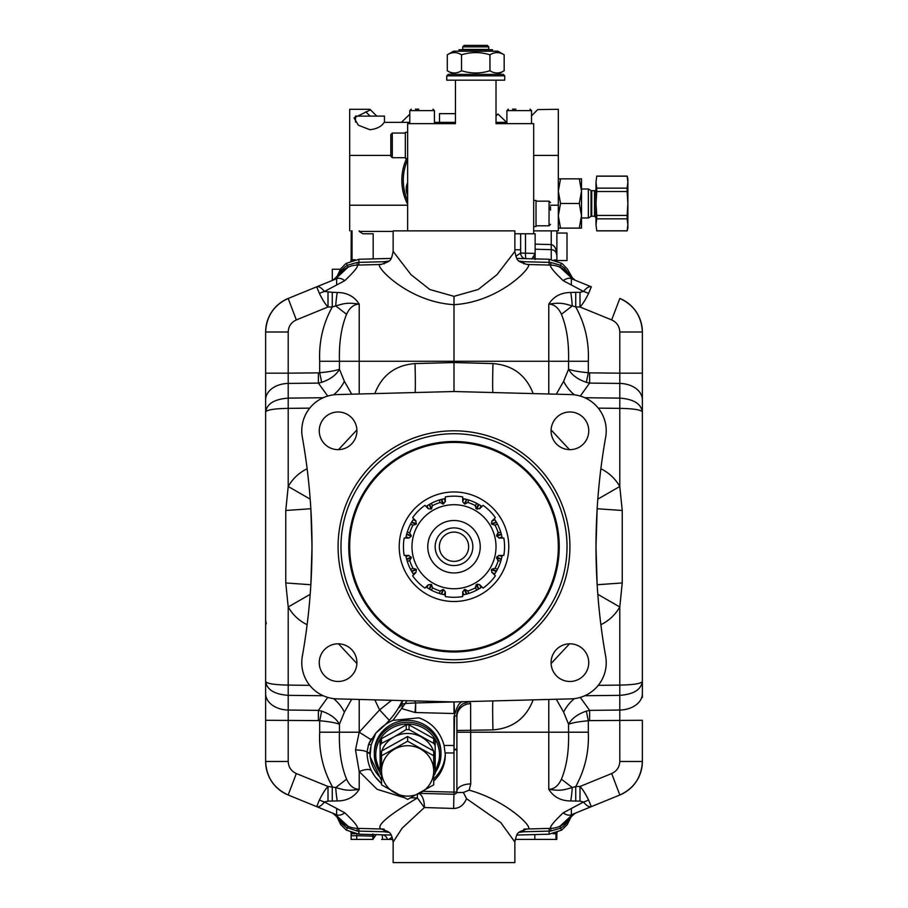 <?xml version="1.0" encoding="UTF-8"?>
<svg xmlns="http://www.w3.org/2000/svg" width="908" height="908" viewBox="0 0 908 908"><rect width="100%" height="100%" fill="white"/><g stroke="black" fill="none" stroke-linecap="round" stroke-linejoin="round"><path stroke-width="1.36" d="M454 442.412A104.318 104.318 0 0 1 558.318 546.73A104.318 104.318 0 0 1 454 651.059A104.318 104.318 0 0 1 349.682 546.73A104.318 104.318 0 0 1 454 442.412M375.56 733.437L376.298 732.62C381.508 726.945 387.024 722.87 392.869 720.385L418.974 717.842C431.89 722.62 440.266 731.825 444.103 745.445L445.306 754.809C445.124 765.081 441.254 773.809 433.718 780.994M369.976 753.424A37.671 36.388 180 0 0 381.553 778.792M433.718 778.792A37.671 36.388 180 0 0 445.283 753.674M381.553 780.642L370.033 756.602L371.111 745.116L375.674 733.324L368.682 744.129L367.07 751.847A23.472 22.848 -176.9 0 0 367.059 752.482C367.331 764.967 372.166 775.33 381.553 783.559L375.174 776.817L371.486 770.915A14.199 5.119 -27 0 0 359.216 771.55L377.092 789.302L403.822 797.565M392.869 720.385L405.274 703.473L401.983 704.086L402.131 708.705L415.035 712.508L454 713.529A11.6 11.6 -90 0 0 454.602 713.529L454 749.951A2.894 0.749 0 0 0 456.894 749.202L456.894 791.379L456.894 749.202L454 749.202L454 716.14L456.747 715.72L456.894 716.775A14.199 13.166 180 0 1 470.616 703.609L469.799 701.532L462.819 703.836A14.199 13.427 -91.5 0 0 456.747 715.72M371.111 745.116L368.682 744.129M402.494 700.59L402.028 701.135C396.785 712.542 388.215 723.04 376.298 732.62M402.732 700.601A11.588 8.694 150.9 0 1 402.414 701.237L401.994 704.086M370.033 756.602L369.885 753.231A20.748 20.033 5.8 0 1 369.897 752.687L370.577 747.613M419.507 793.376L454 794.273A2.894 2.894 0 0 0 456.894 791.379A14.199 7.468 180 0 1 470.73 783.91L470.616 703.609M454 651.195A104.465 104.465 0 0 1 349.535 546.73A104.465 104.465 0 0 1 454 442.264A104.465 104.465 0 0 1 558.465 546.73A104.465 104.465 0 0 1 454 651.195M454 651.978A105.249 105.249 0 0 0 545.14 494.111A105.249 105.249 0 0 0 362.859 494.111A105.249 105.249 0 0 0 454 651.978M454 659.753A113.012 113.012 0 0 1 356.129 490.218A113.012 113.012 0 0 1 551.871 490.218A113.012 113.012 0 0 1 454 659.753M454 430.812A115.918 115.918 0 0 0 338.082 546.73A115.918 115.918 0 0 0 454 662.647A115.918 115.918 0 0 0 569.918 546.73A115.918 115.918 0 0 0 454 430.812M551.077 662.647A18.841 18.841 0 0 1 579.338 646.337A18.841 18.841 0 0 1 579.338 678.957A18.841 18.841 0 0 1 551.077 662.647M319.253 662.647A18.841 18.841 0 0 1 347.503 646.337A18.841 18.841 0 0 1 347.503 678.957A18.841 18.841 0 0 1 319.253 662.647M551.077 430.812A18.841 18.841 0 0 1 579.338 414.502A18.841 18.841 0 0 1 579.338 447.133A18.841 18.841 0 0 1 551.077 430.812M319.253 430.812A18.841 18.841 0 0 1 347.503 414.502A18.841 18.841 0 0 1 347.503 447.133A18.841 18.841 0 0 1 319.253 430.812M337.05 394.583L454 391.518L570.95 394.583A36.218 36.218 0 0 1 605.67 437.134A625.941 625.941 0 0 0 605.67 656.325A36.218 36.218 0 0 1 570.95 698.876L454 701.941L337.05 698.876A36.218 36.218 0 0 1 302.33 656.325A625.941 625.941 0 0 0 302.33 437.134A36.218 36.218 0 0 1 337.05 394.583M285.759 510.489L310.854 508.73L312 546.73L310.854 584.729L285.759 582.97L285.759 510.489L288.211 486.495C292.716 478.664 299.027 472.739 307.131 468.732M417.419 794.5L417.385 797.962L424.376 807.53L402.096 828.21L393.141 842.057L393.141 862.6L514.859 862.6L514.859 842.113M514.859 251.334L514.859 230.859L393.141 230.859L393.141 251.414L410.984 274.647L429.79 289.493L454 296.349L454 391.518M358.853 828.402L358.876 831.104A43.051 39.952 177.8 0 1 357.241 831.024L345.982 827.256L341.385 823.272L337.56 817.382A3.768 1.816 150.8 0 0 337.504 816.508L336.641 814.782L288.177 794.999C273.91 788.36 266.396 777.18 265.635 761.471L265.635 331.999C266.396 316.279 273.91 305.099 288.177 298.46L336.641 278.677L337.504 276.963A3.768 1.816 29.2 0 0 337.56 276.077L340.988 270.663L344.892 266.963L347.571 265.25L357.241 262.435A43.051 39.952 2.2 0 1 358.876 262.367L358.853 265.057L381.065 264.478C390.576 260.937 390.905 261.867 393.141 251.414L393.141 251.334M335.835 278.824L337.379 277.178A3.768 2.111 -148.2 0 0 337.526 276.146L335.869 278.563A3.768 3.348 -112.2 0 1 334.643 279.494L335.869 278.552M391.098 835.042L358.91 834.202L346.357 830.116L340.693 824.566L337.231 817.416L333.849 813.647L335.869 814.907A3.768 3.348 -67.8 0 0 334.643 813.965L337.379 816.281A3.768 2.111 -31.8 0 1 337.526 817.313L335.869 814.907M588.566 293.511A20.282 13.892 -148.8 0 0 583.492 291.445L579.996 292.342L579.996 306.995C582.482 304.475 585.342 299.981 588.566 293.511L591.301 286.815L571.359 278.677L570.496 276.963A3.768 1.816 150.8 0 1 570.44 276.077L564.492 268.087L560.429 265.25L559.941 267.213L570.496 276.963A23.188 23.188 0 0 0 550.872 265.102L526.935 264.478C517.424 260.937 517.095 261.867 514.859 251.414L497.016 274.647L478.21 289.493L454 296.349M419.087 793.603A14.199 6.912 91.5 0 1 424.376 807.53L454 808.472C459.72 808.177 463.897 804.908 466.53 798.677L500.796 822.614L514.859 842.045C517.129 831.694 517.242 832.557 526.935 828.993C536.333 830.343 508.843 801.299 469.164 790.153L463.398 792.468L456.633 792.605L456.894 791.379A2.894 0.749 0 0 1 454 792.128L454 749.951M393.141 842.057L393.141 842.057C390.939 831.83 390.712 832.477 381.065 828.993C375.787 825.974 387.886 815.634 417.385 797.962L410.961 797.803M516.902 835.042L549.09 834.202L561.643 830.116L567.307 824.566L570.769 817.416L574.151 813.647L572.131 814.907A3.768 3.348 -112.2 0 1 573.357 813.965L570.621 816.281A3.768 2.111 -148.2 0 0 570.474 817.313L572.131 814.907M454 713.529L454 701.941L415.694 702.951L415.569 712.53M454.602 713.529L454 701.941M406.886 700.715L405.274 703.473L415.149 702.962L415.035 700.919M455.078 713.518C457.065 706.345 459.482 702.406 462.331 701.725M391.632 700.306L379.589 709.908L374.834 699.875M456.894 730.475L492.965 729.896C512.668 728.318 526.072 718.319 533.166 699.875M469.175 790.142L470.73 783.91M492.965 700.919A28.977 0.76 -91.5 0 0 492.965 729.896M523.871 829.072L550.872 828.357A23.188 23.188 0 0 0 570.496 816.508L559.941 826.246L560.429 828.221L563.493 826.201L567.409 822.33L570.44 817.382A3.768 1.816 29.2 0 1 570.496 816.508A5.8 5.8 0 0 1 573.357 813.965L572.165 814.635M570.746 800.958A20.282 2.156 -86.2 0 0 572.29 787.554C564.288 789.665 561.689 791.288 548.784 789.324C553.642 797.031 560.962 800.913 570.746 800.958L579.996 801.117L583.492 802.014L563.21 812.819C553.358 822.205 549.238 827.381 550.872 828.357L550.759 831.024L560.429 828.221L561.643 830.116M463.398 792.468L466.53 798.677M369.885 753.231A2.894 0.749 180 0 1 367.059 752.482A14.199 2.622 0 0 0 355.505 749.906L359.216 771.55L359.216 789.324C354.358 797.031 347.038 800.913 337.254 800.958L328.004 801.117L324.508 802.014L344.79 812.819C354.642 822.205 358.762 827.381 357.128 828.357A23.188 23.188 0 0 1 337.504 816.508L348.059 826.246L346.357 830.116M389.089 720.112L379.589 709.908L359.216 732.2L370.963 739.611L371.531 738.703M399.634 707.389L400.78 705.017M453.637 808.472L453.921 794.273M332.26 801.162L332.26 786.521C323.021 769.734 318.833 751.62 319.684 732.2L359.216 732.2L355.505 749.906M367.082 751.688L368.546 744.503M369.023 743.3L370.963 739.611M456.894 749.202L456.894 716.775M333.565 698.615A23.188 13.03 -130.6 0 1 344.359 712.178L339.444 724.221C335.29 722.711 328.696 721.554 319.684 720.759L318.379 720.611L318.379 710.374L321.67 711.134C330.296 714.085 336.221 718.455 339.444 724.221L339.444 732.2C338.934 750.666 341.306 766.329 346.584 779.189C349.648 785.84 353.859 789.222 359.216 789.324C346.311 791.288 343.712 789.665 335.71 787.554A20.282 2.156 -93.8 0 0 337.254 800.958M384.129 829.072L357.128 828.357L357.241 831.024M423.151 791.322L454 792.128L454 794.273A2.894 2.894 0 0 0 456.894 791.379M561.416 314.281C566.694 327.13 569.066 342.793 568.556 361.271L588.316 361.271C589.167 341.839 584.979 323.736 575.74 306.949L572.29 305.905L561.416 314.281C558.352 307.63 554.141 304.248 548.784 304.135C561.689 302.171 564.288 303.794 572.29 305.905A20.282 2.156 -93.8 0 0 570.746 292.501C560.962 292.558 553.642 296.439 548.784 304.135L548.784 361.271L359.216 361.271L359.216 304.135C353.859 304.248 349.648 307.63 346.584 314.281L335.71 305.905A20.282 2.156 -86.2 0 1 337.254 292.501C347.038 292.558 354.358 296.439 359.216 304.135C346.311 302.171 343.712 303.794 335.71 305.905L332.26 306.949L332.26 292.308L337.254 292.501M328.004 292.342L328.004 306.995C325.518 304.475 322.658 299.981 319.434 293.511A20.282 13.892 -31.2 0 1 324.508 291.445L332.26 292.308M319.434 293.511L316.699 286.815C318.731 286.122 321.33 287.666 324.508 291.445L336.641 284.987L336.641 278.677A23.188 11.066 -112.2 0 1 344.79 280.651L336.641 284.987M572.165 278.824L573.357 279.494A5.8 5.8 0 0 1 570.496 276.963A5.8 5.8 0 0 0 573.357 279.494L570.621 277.178A3.768 2.111 -31.8 0 1 570.474 276.146L572.131 278.563A3.768 3.348 -67.8 0 0 573.357 279.494L567.307 268.904L562.563 264.012L561.643 263.343L560.429 265.25L550.759 262.435A43.051 39.952 177.8 0 0 549.124 262.367L549.147 265.057L526.935 264.478C537.082 261.754 502.487 301.921 454 304.668C405.513 301.921 370.918 261.754 381.065 264.478L357.128 265.102C358.762 266.078 354.642 271.265 344.79 280.651M319.434 799.948L316.699 806.645C318.719 807.371 321.319 805.827 324.508 802.014A20.282 13.892 -148.8 0 1 319.434 799.948C322.658 793.479 325.518 788.995 328.004 786.476L335.71 787.554L346.584 779.189M323.18 695.721L288.211 695.346C274.477 694.336 266.952 689.728 265.635 681.499C266.952 683.645 274.477 684.836 288.211 685.097L288.211 761.471C288.483 767.124 291.196 771.153 296.326 773.537L328.004 786.476L328.004 801.117M337.435 816.383L337.504 816.508A5.8 5.8 0 0 0 334.643 813.965L335.835 814.635M388.896 832.375L384.141 831.762L384.152 829.56M333.849 279.823L337.231 276.043L340.693 268.904L345.437 264.012L346.357 263.343L348.059 267.213L337.435 277.088M384.152 263.91L384.141 261.708L388.885 261.084M321.67 382.336L319.684 372.711C328.707 371.905 335.302 370.748 339.444 369.238C336.244 375.004 330.319 379.362 321.67 382.336L318.379 383.097L318.379 372.859L319.684 372.711L319.684 361.271C318.833 341.839 323.021 323.736 332.26 306.949L328.004 306.995L296.326 319.922C291.196 322.317 288.483 326.335 288.211 331.999L265.635 331.999A36.218 36.218 0 0 1 288.177 298.46L296.326 319.922M346.584 314.281C341.306 327.13 338.934 342.793 339.444 361.271L319.684 361.271M359.216 394.004L359.216 361.271L339.444 361.271L339.444 369.238L344.359 381.281A23.188 13.03 -49.4 0 1 333.565 394.844M344.359 381.281L351.702 394.197M319.684 732.2L319.684 720.759L321.67 711.134M351.702 699.262L344.359 712.178M357.128 265.102A23.188 23.188 0 0 0 337.504 276.963A5.8 5.8 0 0 1 334.643 279.494A5.8 5.8 0 0 0 337.504 276.963A23.188 23.188 0 0 1 357.128 265.102L357.241 262.435M346.357 263.343L358.91 259.257L391.098 258.417M415.035 392.54A28.977 0.76 88.5 0 0 415.035 363.575L454 362.553L492.965 363.575A28.977 0.76 91.5 0 0 492.965 392.54M310.196 499.139L288.211 486.495L288.211 408.362C274.477 408.623 266.952 409.826 265.635 411.96C266.952 403.742 274.477 399.123 288.211 398.124L288.211 408.362L309.741 408.135M307.131 624.727C299.027 620.72 292.716 614.807 288.211 606.975L310.196 594.331M309.741 685.336L288.211 685.097L288.211 606.975L285.759 582.97M336.641 808.483L336.641 814.782A23.188 11.066 -67.8 0 0 344.79 812.819M296.326 773.537L288.177 794.999A36.218 36.218 0 0 1 265.635 761.471L265.635 331.999M288.211 331.999L288.211 373.177L265.635 373.177M318.379 372.859L288.211 373.177L288.211 383.426A23.188 16.389 180 0 0 265.635 399.815M327.72 697.401L318.379 710.374L288.211 710.045A23.188 16.389 180 0 1 265.635 693.655M318.379 720.611L265.635 720.282M611.674 319.922C616.804 322.317 619.517 326.335 619.789 331.999L619.789 373.177L642.365 373.177L642.365 331.999C641.604 316.279 634.09 305.099 619.824 298.46L611.674 319.922L579.996 306.995L575.74 306.949L575.74 292.308L570.746 292.501M571.268 277.246A8.694 8.694 0 0 0 575.002 280.163L591.301 286.815C589.269 286.122 586.67 287.666 583.492 291.445L571.359 284.987L571.382 278.688A23.188 11.066 -67.8 0 0 563.21 280.651L571.359 284.987M579.996 292.342L575.74 292.308M550.759 262.435L550.872 265.102C549.238 266.078 553.358 271.265 563.21 280.651M575.74 801.162L575.74 786.521L572.29 787.554L561.416 779.189C558.352 785.84 554.141 789.222 548.784 789.324L548.784 732.2L456.894 732.2M570.564 816.383L571.359 814.782L591.301 806.645C589.281 807.371 586.682 805.827 583.492 802.014A20.282 13.892 -31.2 0 0 588.566 799.948C585.342 793.479 582.482 788.995 579.996 786.476L579.996 801.117M584.82 695.721L619.789 695.346C633.523 694.336 641.048 689.728 642.365 681.499C641.048 683.645 633.523 684.836 619.789 685.097L619.789 761.471C619.517 767.124 616.804 771.153 611.674 773.537L619.824 794.999L591.301 806.645L588.566 799.948M611.674 773.537L579.996 786.476L575.74 786.521C584.979 769.734 589.167 751.62 588.316 732.2L568.556 732.2C569.066 750.666 566.694 766.329 561.416 779.189M549.147 828.402L549.124 831.104A43.051 39.952 2.2 0 0 550.759 831.024M519.104 832.375L523.859 831.762L523.848 829.56M574.14 279.812L572.131 278.552M523.848 263.91L523.859 261.708L519.115 261.084M622.241 510.489L597.146 508.73L596 546.73L597.146 584.729L622.241 582.97L622.241 510.489L619.789 486.495C615.284 478.664 608.973 472.739 600.869 468.732M586.33 382.336L589.621 383.097L589.621 372.859L588.316 372.711C579.293 371.905 572.698 370.748 568.556 369.238C571.756 375.004 577.681 379.362 586.33 382.336L588.316 372.711L588.316 361.271M548.784 394.004L548.784 361.271L568.556 361.271L568.556 369.238L563.641 381.281A23.188 13.03 -130.6 0 0 574.435 394.844M563.641 381.281L556.298 394.197M588.316 732.2L588.316 720.759L586.33 711.134C577.704 714.085 571.779 718.455 568.556 724.221C572.71 722.711 579.304 721.554 588.316 720.759L589.621 720.611L589.621 710.374L586.33 711.134M574.435 698.615A23.188 13.03 -49.4 0 0 563.641 712.178L568.556 724.221L568.556 732.2L548.784 732.2L548.784 699.466M556.298 699.262L563.641 712.178M561.643 263.343L549.09 259.257L516.902 258.417M597.805 499.139L619.789 486.495L619.789 408.362C633.523 408.623 641.048 409.826 642.365 411.96C641.048 403.742 633.523 399.123 619.789 398.124L619.789 408.362L598.259 408.135M600.869 624.727C608.973 620.72 615.284 614.807 619.789 606.975L597.805 594.331M598.259 685.336L619.789 685.097L619.789 606.975L622.241 582.97M642.365 681.499L642.365 373.177L642.365 681.499M571.359 808.483L571.359 814.782A23.188 11.066 -112.2 0 1 563.21 812.819M589.621 372.859L619.789 373.177L619.789 383.426A23.188 16.389 0 0 1 642.365 399.815M580.28 697.401L589.621 710.374L619.789 710.045A23.188 16.389 0 0 0 642.365 693.655M589.621 720.611L642.365 720.282M619.824 794.999C634.09 788.36 641.604 777.18 642.365 761.471A36.218 36.218 0 0 1 619.824 794.999L575.002 813.307A8.694 8.694 0 0 0 571.268 816.213L572.301 815.032M382.518 839.412L385.174 839.412M332.294 280.459L332.294 269.256L340.432 269.256M556.876 233.038L556.876 259.904L556.876 233.038L567.012 233.038L567.012 260.562L556.956 260.562M332.998 280.163A8.694 8.694 0 0 0 336.732 277.246M335.472 814.839L336.732 816.224A8.694 8.694 0 0 0 332.998 813.307L288.177 794.999M619.824 298.46A36.218 36.218 0 0 1 642.365 331.999L619.789 331.999M351.214 238.112L351.124 259.824L352.043 259.79L351.214 259.813L351.214 230.859M393.141 231.438L359.239 231.438L362.825 233.765L373.177 233.765L373.177 258.882M359.239 231.438L359.239 230.859M642.365 720.6L642.365 761.471L619.789 761.471M535.141 259.529L535.141 253.423L520.647 253.048A5.8 5.8 0 0 0 524.881 258.621A5.8 5.8 0 0 1 520.647 253.048L520.647 233.765L514.859 233.765M535.141 258.894L535.141 233.765L533.688 233.765L533.688 123.647L496.018 123.647L496.018 80.176L504.712 80.176L504.712 75.829L503.259 74.377L448.2 74.377L446.759 75.829L504.712 75.829M533.688 233.765L520.647 233.765L520.647 249.768L514.859 249.768M524.881 258.621A5.8 5.8 0 0 1 520.647 253.048L515.823 256.283M556.173 260.562A2.61 2.259 -88.5 0 1 556.082 259.983L556.876 259.904L556.876 230.859L556.876 259.904A2.61 2.61 0 0 0 557.069 260.902A2.61 2.61 0 0 1 556.899 260.233A2.61 2.61 0 0 0 557.069 260.902M556.786 839.412L556.876 833.646L555.957 833.669L556.786 833.646L556.786 839.412L515.131 839.412M381.939 834.804A5.8 0.965 91.5 0 1 382.529 839.412L392.869 839.412M381.632 839.412L385.503 839.412M356.731 839.412L356.765 835.723L351.124 835.723L351.124 839.412L372.938 839.412L374.664 836.835A5.073 3.791 180 0 1 372.938 834.577M642.365 697.423L642.365 658.709M642.365 434.762L642.365 396.047M332.998 813.307L334.95 814.408M553.063 833.76L555.957 833.669L555.957 839.412M551.235 249.643L535.141 249.223L551.235 249.643A5.8 5.8 0 0 1 556.876 255.443L556.082 252.515L556.876 255.443C556.547 248.985 554.663 245.364 551.235 244.57L551.247 259.416M351.827 832.897A2.61 2.247 -88.5 0 1 351.918 833.669L355.141 833.794M350.931 832.568A2.61 2.61 0 0 1 351.124 833.555L351.918 833.669M557.115 832.545A2.61 2.61 0 0 0 556.876 833.646A2.61 2.61 0 0 1 557.115 832.545M556.071 259.983L554.243 259.972M350.885 260.914A2.61 2.61 0 0 0 351.124 259.824A2.61 2.61 0 0 1 350.885 260.914M354.937 259.711L352.043 259.79L352.043 230.859M372.859 833.93L372.859 839.412M374.664 836.835L376.264 834.486M535.141 253.423L533.337 256.635A5.073 3.791 -0 0 1 535.062 258.894M533.337 256.635L531.736 258.984M351.124 833.555L351.124 835.723M525.482 233.765L525.482 253.048A5.8 0.965 -88.5 0 0 526.061 258.655M387.262 839.412A5.8 5.8 0 0 0 383.119 834.838M388.817 839.412L392.177 837.176M266.328 623.819L265.635 620.414M572.063 278.188L574.219 279.8M335.937 278.188L333.781 279.8M508.775 546.73A54.775 54.775 0 0 0 454 491.966A54.775 54.775 0 0 0 399.225 546.73A54.775 54.775 0 0 0 454 601.505A54.775 54.775 0 0 0 508.775 546.73M405.831 555.548L407.726 555.458L405.808 555.424A48.975 48.975 0 0 0 413.776 574.662L415.104 573.288L413.696 574.56M413.696 518.911L415.104 520.182L413.776 518.797A48.975 48.975 0 0 0 405.808 538.035L407.726 538.001L405.831 537.911M445.181 498.56L445.272 500.456L445.306 498.537A48.975 48.975 0 0 0 426.068 506.505L427.452 507.844L426.17 506.426M481.83 506.426L480.548 507.844L481.932 506.505A48.975 48.975 0 0 0 462.694 498.537L462.728 500.456L462.819 498.56M502.169 537.911L500.274 538.001L502.192 538.035A48.975 48.975 0 0 0 494.224 518.797L492.896 520.182L494.304 518.911M494.304 574.56L492.896 573.288L494.224 574.662A48.975 48.975 0 0 0 502.192 555.424L500.274 555.458L502.169 555.548M462.819 594.91L462.728 593.003L462.694 594.933A48.975 48.975 0 0 0 481.932 586.954L480.548 585.626L481.83 587.033M426.17 587.033L427.452 585.626L426.068 586.954A48.975 48.975 0 0 0 445.306 594.933L445.272 593.003L445.181 594.91M426.93 587.544L427.94 585.081L424.921 588.1A50.564 50.564 0 0 1 412.629 575.808L415.989 572.449L416.329 569.611L411.755 571.507M463.716 594.729L462.694 592.277L462.694 596.545A50.564 50.564 0 0 1 445.306 596.545L445.306 591.8L443.535 589.553L441.651 594.127M494.815 573.811L492.352 572.789L495.371 575.808A50.564 50.564 0 0 1 483.079 588.1L479.719 584.752A2.315 2.315 0 0 0 479.345 584.446M501.999 537.014L499.548 538.035L503.815 538.035A50.564 50.564 0 0 1 503.815 555.424L499.071 555.424A2.315 2.315 0 0 0 498.594 555.48M481.07 505.926L480.06 508.378L483.079 505.359A50.564 50.564 0 0 1 495.371 517.651L492.011 521.01A2.315 2.315 0 0 0 491.716 521.385M444.284 498.73L445.306 501.193L445.306 496.914A50.564 50.564 0 0 1 462.694 496.914L462.694 501.659L464.465 503.917L466.349 499.343M413.185 519.66L415.648 520.67L412.629 517.651A50.564 50.564 0 0 1 424.921 505.359L428.281 508.718L431.118 509.059L429.223 504.485M406.001 556.445L408.452 555.424L404.185 555.424A50.564 50.564 0 0 1 404.185 538.035L408.929 538.035L411.188 536.265L406.614 534.381M415.648 520.67A46.365 46.365 0 0 1 415.682 520.625L416.352 523.814A44.072 44.072 0 0 0 416.046 524.313L412.947 525.187A46.365 46.365 0 0 0 409.712 533.007L407.295 532.009M412.947 525.187L410.529 524.188M408.452 555.424A46.365 46.365 0 0 1 408.441 555.367L411.176 557.149A44.072 44.072 0 0 0 411.313 557.716L409.735 560.52A46.365 46.365 0 0 0 412.981 568.351L410.564 569.35M409.735 560.52L407.317 561.53M427.94 585.081A46.365 46.365 0 0 1 427.895 585.047L431.084 584.377A44.072 44.072 0 0 0 431.584 584.684L432.458 587.782A46.365 46.365 0 0 0 440.278 591.017L439.279 593.446M432.458 587.782L431.448 590.211M477.653 584.105A2.315 2.315 0 0 0 476.882 584.4A44.072 44.072 0 0 1 476.473 584.65A2.315 2.315 0 0 0 475.849 585.195M475.349 586.84A2.315 2.315 0 0 0 475.52 587.533M462.694 592.277A46.365 46.365 0 0 1 462.637 592.288L464.419 589.564A44.072 44.072 0 0 0 464.987 589.417L467.79 590.995A46.365 46.365 0 0 0 475.61 587.748L476.621 590.166M467.79 590.995L468.8 593.412M491.682 572.119A2.315 2.315 0 0 0 491.977 572.483L491.648 569.656A2.315 2.315 0 0 0 491.353 570.428M496.222 571.541L491.648 569.656A44.072 44.072 0 0 0 491.954 569.146L495.053 568.283A46.365 46.365 0 0 0 498.288 560.452L496.699 557.648A2.315 2.315 0 0 0 496.642 558.477M497.459 559.998A2.315 2.315 0 0 0 498.061 560.361M498.288 560.452L500.705 561.45M495.053 568.283L497.471 569.282M497.153 556.434A2.315 2.315 0 0 0 496.812 557.194L501.386 559.078M498.038 533.03A2.315 2.315 0 0 0 497.436 533.393M496.631 534.914A2.315 2.315 0 0 0 496.687 535.743L501.25 533.847M499.548 538.035A46.365 46.365 0 0 1 499.559 538.092L496.824 536.322A44.072 44.072 0 0 0 496.687 535.743L498.265 532.939A46.365 46.365 0 0 0 495.019 525.119L497.436 524.109M498.265 532.939L500.683 531.929M491.376 523.076A2.315 2.315 0 0 0 491.671 523.848L496.245 521.952M475.451 505.904A2.315 2.315 0 0 0 475.281 506.585M475.781 508.23A2.315 2.315 0 0 0 476.416 508.775L478.3 504.212M480.06 508.378A46.365 46.365 0 0 1 480.105 508.412L476.916 509.082A44.072 44.072 0 0 0 476.416 508.775L475.542 505.677A46.365 46.365 0 0 0 467.722 502.442L468.721 500.024M475.542 505.677L476.552 503.259M445.306 501.193A46.365 46.365 0 0 1 445.363 501.182L443.581 503.906A44.072 44.072 0 0 0 443.013 504.042L440.21 502.464A46.365 46.365 0 0 0 432.39 505.711L431.379 503.293M440.21 502.464L439.2 500.047M494.905 519.807L492.011 521.01L491.671 523.848A44.072 44.072 0 0 1 491.909 524.256L495.019 525.119M467.722 502.442L464.919 504.031A44.072 44.072 0 0 0 464.465 503.917M432.39 505.711L431.527 508.821A44.072 44.072 0 0 0 431.118 509.059M409.712 533.007L411.301 535.811A44.072 44.072 0 0 0 411.188 536.265M416.329 569.611A44.072 44.072 0 0 1 416.091 569.214L412.981 568.351M501.273 559.532L496.699 557.648A44.072 44.072 0 0 0 496.812 557.194L499.071 555.424L501.965 556.627M440.278 591.017L443.081 589.44A44.072 44.072 0 0 0 443.535 589.553M480.922 587.646L479.719 584.752L476.882 584.4L478.777 588.974M478.368 589.213L476.473 584.65L475.61 587.748M496.018 546.73A42.018 42.018 0 0 0 454 504.712A42.018 42.018 0 0 0 411.982 546.73A42.018 42.018 0 0 0 454 588.747A42.018 42.018 0 0 0 496.018 546.73M492.352 572.789A46.365 46.365 0 0 1 492.318 572.835L494.894 573.686M454 532.088A14.642 14.642 0 0 1 468.641 546.73A14.642 14.642 0 0 1 454 561.371A14.642 14.642 0 0 1 439.359 546.73A14.642 14.642 0 0 1 454 532.088M480.23 546.73A26.23 26.23 0 0 0 454 520.511A26.23 26.23 0 0 0 427.77 546.73A26.23 26.23 0 0 0 454 572.959A26.23 26.23 0 0 0 480.23 546.73M435.159 546.73A18.841 18.841 0 0 0 454 565.571A18.841 18.841 0 0 0 472.841 546.73A18.841 18.841 0 0 0 454 527.9A18.841 18.841 0 0 0 435.159 546.73M407.635 799.403L381.553 784.852L381.553 770.915A26.082 25.197 0 0 1 394.594 749.1A26.082 25.197 0 0 1 420.676 749.1A26.082 25.197 0 0 1 433.718 770.915L433.718 784.852L407.635 799.403M433.718 775.693L433.74 775.682A31.008 29.953 0 0 0 435.182 773.275L435.182 741.03A31.008 29.953 0 0 0 433.74 738.624L409.077 724.868L409.077 729.601L433.74 743.357A31.008 29.953 0 0 1 435.182 745.763L435.182 768.543M381.769 750.916A27.535 26.593 0 0 1 393.868 737.012L406.228 729.601A31.008 29.953 0 0 1 409.077 729.601M380.1 768.565L380.1 745.74A31.008 29.953 0 0 1 381.508 743.38L393.868 737.012A27.535 26.593 0 0 1 433.491 750.916M433.718 751.529A27.535 26.593 0 0 1 433.718 768.554M433.74 743.357L433.74 738.624M381.508 743.38L381.508 738.647L406.228 724.868A31.008 29.953 0 0 1 409.077 724.868M406.228 729.601L406.228 724.868M381.508 738.647A31.008 29.953 0 0 0 380.1 741.007L380.1 773.298A31.008 29.953 0 0 0 381.508 775.659L381.553 775.682M420.676 792.729A26.082 25.197 0 0 1 394.594 792.729A26.082 25.197 0 0 1 381.553 770.915L381.553 755.762L407.635 741.223L433.718 755.762L433.718 770.915A26.082 25.197 0 0 1 420.676 792.729M433.718 755.762L433.718 751.041L407.635 736.501L381.553 751.041L381.553 755.762M407.635 736.501L407.635 741.223M381.553 768.554A27.535 26.593 0 0 1 380.1 760.041A27.535 26.593 0 0 1 381.553 751.529M380.1 772.549A33.324 32.189 0 0 1 374.312 754.412L374.312 752.539A33.324 32.189 0 0 1 407.635 720.35A33.324 32.189 0 0 1 440.959 752.539L440.959 754.412A33.324 32.189 0 0 1 435.182 772.526L440.959 754.412A33.324 32.189 0 0 0 407.635 722.223A33.324 32.189 0 0 0 374.312 754.412L380.1 772.583M409.803 122.342L384.22 122.342C381.576 126.473 376.82 128.936 369.965 129.719L358.376 125.236L354.018 117.904L370.498 109.845L369.965 109.3L349.682 109.3L349.682 230.859M390.826 155.393L349.682 155.393M531.52 115.827L537.752 109.584L558.318 109.3L558.318 155.393L533.688 155.393M506.891 122.342L496.018 122.342M455.453 122.342L434.444 122.342M407.635 204.198A52.165 52.165 0 0 1 406.648 158.412M370.067 116.111L365.765 111.763M370.498 109.845L376.775 116.111M558.318 155.393L558.318 205.219L550.498 205.219M407.635 205.219L349.682 205.219M558.318 205.219L558.318 230.859L533.688 230.859M355.471 122.001L355.471 116.111L384.447 116.111L384.447 122.342M596 189.284A1.453 1.453 0 0 1 594.547 190.737L594.547 216.24L596 217.682M591.744 190.737A1.453 1.453 0 0 1 591.029 190.544L591.029 216.433L591.744 216.24L591.744 190.737L594.547 190.737M591.029 190.544L588.35 189L588.35 217.977L581.506 217.977L581.506 215.798L579.304 228.124L581.506 228.124L581.506 191.168L579.304 203.483L581.506 215.798M588.35 189L581.506 189L581.506 191.168L579.304 178.853L558.318 178.853M579.304 228.124L560.52 228.124L558.318 215.798L560.52 203.483L558.318 191.168L560.52 178.853M558.318 228.124L560.52 228.124M579.304 203.483L560.52 203.483M581.506 191.168L581.506 178.853L579.304 178.853M627.133 230.802L627.871 228.124L627.871 178.853L627.133 176.107L596.738 176.107L596 182.156L596.738 176.175L627.133 176.175L627.871 182.156L627.133 188.138L596.738 188.138L596 182.156L596 203.483L596.738 191.52L627.133 191.52L627.871 203.483L627.133 215.457L596.738 215.457L596 203.483L596 224.821L596.738 218.839L627.133 218.839L627.871 224.821L627.133 230.802L596.738 230.802L596 224.821L596.738 230.802M627.133 215.457L627.133 218.839M627.133 188.138L627.133 191.52M596.738 215.457L596.738 218.839M596.738 188.138L596.738 191.52M407.635 159.751A50.712 50.712 0 0 0 407.635 200.838M407.635 182.667A14.494 14.494 0 0 0 407.635 195.299M439.506 122.342L439.506 113.648L455.453 113.648M401.381 122.342L409.803 114.215M496.018 115.929L497.924 113.954L506.619 122.342M446.759 75.829L446.759 80.176L455.453 80.176L455.453 123.647L407.635 123.647L407.635 230.859M455.453 80.176L496.018 80.176M492.465 51.2L492.465 49.747L458.994 49.747L458.994 51.2M447.292 54.82L453.569 51.2L497.902 51.2L504.178 54.82C499.434 51.858 494.701 51.858 489.957 54.82C480.48 51.858 470.991 51.858 461.514 54.82C456.769 51.858 452.036 51.858 447.292 54.82L447.292 70.756C452.036 73.718 456.769 73.718 461.514 70.756C470.991 73.718 480.48 73.718 489.957 70.756C494.701 73.718 499.434 73.718 504.178 70.756L504.178 54.82M461.514 54.82L461.514 70.756M489.957 54.82L489.957 70.756M462.694 49.452L488.776 49.452L488.776 46.853L462.694 46.853L462.694 49.452M462.694 46.853L464.147 45.4L487.324 45.4L488.776 46.853M407.635 132.341L405.32 132.341L405.32 158.412L407.635 158.412M533.688 226.512L536.015 226.512L536.015 200.441L533.688 200.441M550.498 210.134L550.498 206.786M390.826 150.807L390.826 156.244L392.279 157.697L392.279 133.056L390.826 134.509L390.826 150.807M418.781 109.153L415.433 109.153M515.857 109.153L512.509 109.153M454 745.479L444.103 745.445M367.07 751.847A2.894 0.749 1.6 0 0 369.897 752.687L369.999 752.687M445.261 752.948L454 752.97M415.694 702.951L415.035 712.508M551.099 663.544L569.498 643.817M356.901 663.544L338.502 643.817M359.216 699.466L359.216 732.2M384.141 831.762L358.876 831.104L358.91 834.202M358.91 259.257L358.876 262.367L384.141 261.708M327.72 396.058L318.379 383.097L288.211 383.426L288.211 398.124L323.18 397.738M374.834 393.595C381.928 375.152 395.332 365.141 415.035 363.575M338.502 449.653L356.901 429.915M288.211 761.471L265.635 761.471M523.859 831.762L549.124 831.104L549.09 834.202M549.09 259.257L549.124 262.367L523.859 261.708M570.496 276.963A23.188 23.188 0 0 0 550.872 265.102M580.28 396.058L589.621 383.097L619.789 383.426L619.789 398.124L584.82 397.738M533.166 393.595C526.072 375.152 512.668 365.141 492.965 363.575M569.498 449.653L551.099 429.915M534.823 834.577L534.823 839.412M551.235 230.859L551.235 244.57L535.141 244.15M556.059 832.942A2.61 2.429 -91.5 0 0 555.957 833.669M351.941 260.517A2.61 2.429 88.5 0 0 352.043 259.79M372.859 836.143L356.765 835.723L356.765 834.055M415.989 572.449L413.095 573.652M445.306 591.8L444.114 594.695M462.694 501.659L463.886 498.764M428.281 508.718L427.078 505.824M408.929 538.035L406.035 536.844M416.046 524.313L411.483 522.429M416.352 523.814L411.778 521.918M416.023 520.976L413.106 519.773M411.301 535.811L406.727 533.927M411.313 557.716L406.75 559.612M411.176 557.149L406.602 559.044M408.941 555.378L406.024 556.581M416.091 569.214L411.517 571.109M431.584 584.684L429.7 589.247M431.084 584.377L429.189 588.952M428.247 584.707L427.044 587.624M443.081 589.44L441.197 594.002M464.987 589.417L466.882 593.98M464.419 589.564L466.315 594.138M462.649 591.789L463.852 594.706M491.954 569.146L496.517 571.03M496.824 536.322L501.398 534.415M499.06 538.092L501.976 536.878M491.909 524.256L496.483 522.361M476.916 509.082L478.811 504.507M479.753 508.752L480.956 505.847M464.919 504.031L466.803 499.457M443.013 504.042L441.118 499.479M443.581 503.906L441.685 499.332M445.351 501.67L444.148 498.764M431.527 508.821L429.632 504.258M380.1 770.313A31.882 30.793 0 0 1 379.987 739.452A31.882 30.793 0 0 1 407.635 723.994A31.882 30.793 0 0 1 435.272 739.441A31.882 30.793 0 0 1 435.182 770.279M550.498 202.609L549.045 201.156L549.045 225.797L550.498 224.344M411.256 109.153L409.803 110.606L434.444 110.606L432.991 109.153M508.332 109.153L506.891 110.606L531.52 110.606L530.068 109.153M456.633 792.593L456.826 792.003M557.001 832.591L556.774 833.646M350.999 260.868L351.226 259.813M575.275 280.277L571.007 276.713M575.263 813.193L571.007 816.757M332.725 280.277L336.993 276.713M332.544 813.114L337.004 816.769M594.547 216.24L591.744 216.24M591.029 216.433L588.35 217.977M627.133 230.87L596.738 230.87M497.902 74.377L504.178 70.756M453.569 74.377L447.292 70.756M549.045 201.156L536.015 201.156M549.045 225.797L536.015 225.797M392.279 157.697L405.32 157.697M392.279 133.056L405.32 133.056M409.803 110.606L409.803 123.647M434.444 110.606L434.444 123.647M506.891 110.606L506.891 123.647M531.52 110.606L531.52 123.647"/></g></svg>
